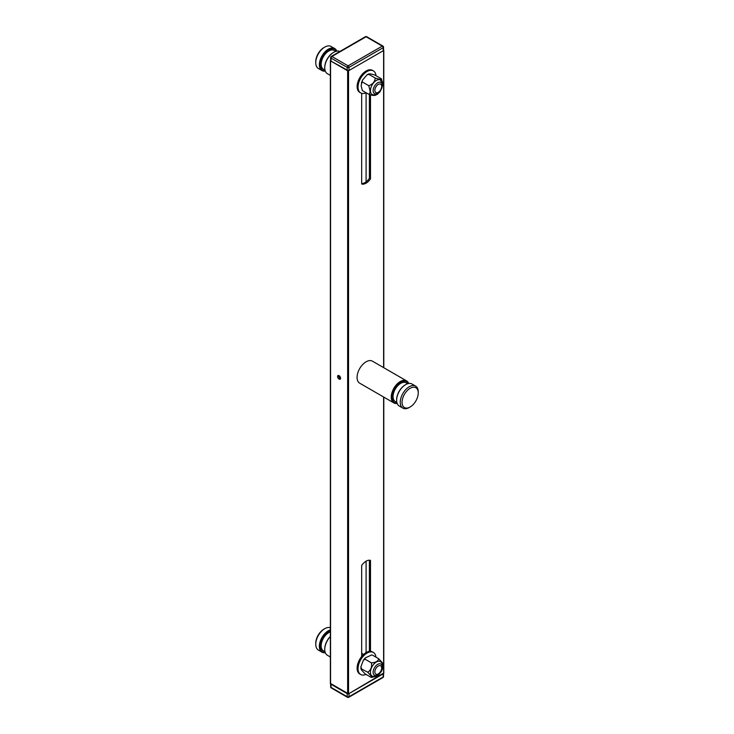 <?xml version="1.0" encoding="UTF-8"?>
<svg xmlns="http://www.w3.org/2000/svg" width="734" height="734" viewBox="0 0 734 734"><rect width="100%" height="100%" fill="white"/><g stroke="black" fill="none" stroke-linecap="round" stroke-linejoin="round"><path stroke-width="1.1" d="M339.099 375.67A2.101 1.211 -120 0 0 338.053 375.569A2.101 1.211 -120 0 0 337.723 377.248A2.101 1.211 -120 0 0 339.099 379.102A2.101 1.211 -120 0 0 340.145 379.203A2.101 1.211 -120 0 0 340.466 377.524A2.101 1.211 -120 0 0 339.099 375.67M340.539 378.634A2.101 1.211 60 0 1 340.181 378.478A2.101 1.211 60 0 1 338.741 375.514M410.15 406.985A11.45 6.606 120 0 0 418.242 392.965A11.45 6.606 120 0 0 410.15 388.286A11.45 6.606 120 0 0 402.048 402.305A11.45 6.606 120 0 0 410.15 406.985L409.251 407.498A12.717 7.34 -60 0 1 402.883 408.132A12.717 7.34 -60 0 1 400.25 402.305A12.717 7.34 -60 0 1 405.801 389.506A12.717 7.34 -60 0 1 415.609 386.102L412.013 384.02A12.717 7.34 120 0 0 405.645 384.653A12.717 7.34 120 0 0 396.654 400.232L396.654 399.709A12.083 6.973 -60 0 1 405.196 384.91A12.083 6.973 -60 0 1 405.425 384.79M408.453 383.552A12.083 6.973 120 0 0 398.856 383.616A12.083 6.973 120 0 0 392.158 397.112A12.083 6.973 120 0 0 397.103 403.205M397.195 403.452A12.717 7.34 -60 0 1 393.892 402.938A12.717 7.34 -60 0 1 391.259 397.112A12.717 7.34 -60 0 1 396.81 384.313A12.717 7.34 -60 0 1 406.608 380.909A12.717 7.34 -60 0 1 408.71 383.506M418.242 392.965L418.242 391.919A12.717 7.34 -60 0 0 415.609 386.102M407.709 383.744L406.113 382.818A10.808 6.239 120 0 0 397.782 385.717A10.808 6.239 120 0 0 393.057 396.599A10.808 6.239 120 0 0 395.296 401.544L396.892 402.471M406.608 380.909L372.441 361.174A12.717 7.34 120 0 0 362.633 364.587A12.717 7.34 120 0 0 357.082 377.386A12.717 7.34 120 0 0 359.715 383.203L393.892 402.938M370.486 651.361L370.486 560.391A10.175 5.872 120 0 0 361.669 565.483L361.669 656.508M361.669 93.328L361.669 183.995A10.175 5.872 120 0 0 370.486 178.903L370.486 94.888M330.557 683.473L348.54 693.859L383.616 673.096M330.63 60.344L330.557 60.904L348.54 70.776L383.616 50.527L383.543 49.958M369.404 560.216L369.404 651.397M369.404 94.558L369.404 178.279A10.175 5.872 -60 0 1 361.669 183.546M366.082 92.768L366.082 181.848M366.082 561.198L366.082 652.599M396.654 400.232A12.717 7.34 120 0 0 399.287 406.049L402.883 408.132M369.404 178.279L370.486 178.903M370.431 90.521A8.377 4.835 120 0 0 372.166 94.53C377.671 95.98 377.441 93.668 380.001 91.869L382.827 84.805L380.533 80.024A8.377 4.835 120 0 0 374.147 82.199A8.377 4.835 120 0 0 370.431 90.521M382.588 82.814L381.386 78.795C381.221 79.63 379.148 79.364 375.175 78.006C374.955 81.676 372.826 84.245 368.798 85.704L370 90.695C370.22 92.686 369.762 93.851 368.615 94.2L362.321 90.566L361.119 85.566L362.578 80.015L367.018 74.84L368.881 74.363L368.615 73.932L367.018 74.84M368.615 94.2C372.606 95.567 374.67 95.833 374.817 94.989M375.175 78.006L368.881 74.363C369.046 73.528 371.11 73.795 375.083 75.162L381.386 78.795M368.798 85.704L362.495 82.07M371.202 675.207A8.377 4.835 120 0 0 372.166 676.115C378.34 677.665 378.57 674.436 381.221 671.711C383.084 668.408 383.313 665.463 381.9 662.885L380.533 661.609A8.377 4.835 120 0 0 372.762 665.49A8.377 4.835 120 0 0 371.202 675.207M382.267 663.949C382.974 663.995 382.809 663.371 381.772 662.086L378.68 658.719C378.157 661.206 375.735 662.582 371.413 662.857C372.092 667.087 370.863 670.206 367.734 672.216L370.817 675.583C371.854 676.858 372.019 677.482 371.321 677.445L365.018 673.812L361.935 670.454C360.899 669.169 360.733 668.546 361.431 668.582L360.944 666.683L363.339 660.306L365.119 659.224L365.257 657.921L371.716 654.911M375.542 676.519L371.321 677.445M371.413 662.857L365.119 659.224M378.68 658.719L372.386 655.086M367.734 672.216L360.908 668.61L360.944 666.683M339.796 51.508A12.717 7.34 120 0 0 333.75 52.297A12.717 7.34 120 0 0 324.749 67.867L324.749 67.354A12.083 6.973 -60 0 1 333.3 52.554A12.083 6.973 -60 0 1 333.52 52.426M336.548 51.196A12.083 6.973 120 0 0 326.96 51.252A12.083 6.973 120 0 0 320.253 64.757A12.083 6.973 120 0 0 325.199 70.849M325.29 71.097A12.717 7.34 -60 0 1 321.987 70.574A12.717 7.34 -60 0 1 319.354 64.757A12.717 7.34 -60 0 1 324.905 51.958A12.717 7.34 -60 0 1 334.713 48.545A12.717 7.34 -60 0 1 336.805 51.151M381.68 86.41A4.835 2.789 120 0 0 378.267 84.438A4.835 2.789 120 0 0 374.845 90.355A4.835 2.789 120 0 0 378.267 92.328A4.835 2.789 120 0 0 381.68 86.41L381.68 85.373M315.758 62.674L315.758 61.638A11.45 6.606 -60 0 1 323.85 47.618L324.749 47.104A12.717 7.34 120 0 0 315.758 62.674A12.717 7.34 120 0 0 318.391 68.501L321.987 70.574M334.713 48.545L331.117 46.471A12.717 7.34 120 0 0 324.749 47.104M335.805 51.38L334.209 50.462A10.808 6.239 120 0 0 325.878 53.353A10.808 6.239 120 0 0 321.153 64.234A10.808 6.239 120 0 0 323.391 69.189L324.988 70.106M324.749 67.867A12.717 7.34 120 0 0 327.392 73.694L330.364 75.418M330.364 636.589A12.717 7.34 120 0 0 324.749 649.462L324.749 648.939A12.083 6.973 -60 0 1 330.364 636.433M330.364 630.809A12.083 6.973 120 0 0 320.253 646.342A12.083 6.973 120 0 0 325.199 652.434M325.29 652.682A12.717 7.34 -60 0 1 321.987 652.168A12.717 7.34 -60 0 1 319.354 646.342A12.717 7.34 -60 0 1 330.364 629.864M381.68 667.995A4.835 2.789 120 0 0 378.267 666.022A4.835 2.789 120 0 0 374.845 671.94A4.835 2.789 120 0 0 378.267 673.913A4.835 2.789 120 0 0 381.68 667.995L381.68 666.958M315.758 644.269L315.758 643.232A11.45 6.606 -60 0 1 323.85 629.212L324.749 628.689A12.717 7.34 120 0 0 315.758 644.269A12.717 7.34 120 0 0 318.391 650.085L321.987 652.168M330.364 627.717A12.717 7.34 120 0 0 324.749 628.689M330.364 631.864A10.808 6.239 120 0 0 321.153 645.828A10.808 6.239 120 0 0 323.391 650.774L324.988 651.691M324.749 649.462A12.717 7.34 120 0 0 327.392 655.279L330.364 657.003M383.166 50.784L383.166 47.664A1.275 0.734 0 0 0 383.543 47.15L383.543 50.261A1.275 0.734 180 0 1 383.166 50.784L348.989 70.51A1.275 0.734 180 0 1 347.191 70.51L331.006 61.17A1.275 0.734 180 0 1 330.63 60.647L330.63 57.536A1.275 0.734 0 0 0 331.006 58.05L331.006 61.17M383.543 673.656L383.543 676.464A1.275 0.734 180 0 1 383.166 676.987L348.989 696.722L348.989 693.602L383.166 673.867A1.275 0.734 0 0 0 383.543 673.353M330.63 683.739A1.275 0.734 0 0 0 331.006 684.253L347.191 693.602L347.191 696.722A1.275 0.734 120 0 0 347.457 697.3A1.275 1.275 0 0 0 348.723 697.3L382.9 677.565A1.275 1.275 0 0 0 383.543 676.464M375.964 657.15A12.717 7.34 120 0 0 373.395 652.471L372.487 651.948A12.717 7.34 120 0 0 371.872 651.654A12.717 7.34 120 0 0 359.476 659.793A12.717 7.34 120 0 0 359.761 673.977L360.669 674.5A12.717 7.34 120 0 0 361.284 674.785A12.717 7.34 120 0 0 366.018 674.39M373.395 652.471A12.717 7.34 120 0 0 372.78 652.177A12.717 7.34 120 0 0 360.385 660.316A12.717 7.34 120 0 0 360.669 674.5M375.982 75.675A12.717 7.34 120 0 0 373.395 70.877L372.487 70.354A12.717 7.34 120 0 0 370.853 69.803A12.717 7.34 120 0 0 359.073 78.997A12.717 7.34 120 0 0 359.761 92.383L360.669 92.915A12.717 7.34 120 0 0 362.302 93.457A12.717 7.34 120 0 0 366.119 92.759M373.395 70.877A12.717 7.34 120 0 0 371.762 70.336A12.717 7.34 120 0 0 359.981 79.52A12.717 7.34 120 0 0 360.669 92.915M383.616 50.527L383.616 367.633M383.616 397.002L383.616 673.61M348.54 70.776L348.54 693.859M330.557 60.904L330.557 683.996M347.641 70.776L347.641 693.859M373.129 90.566A6.468 3.734 120 0 0 377.588 93.392A6.468 3.734 120 0 0 382.267 85.548A6.468 3.734 120 0 0 377.808 82.713A6.468 3.734 120 0 0 373.129 90.566M373.725 674.546A6.468 3.734 120 0 0 379.955 672.931A6.468 3.734 120 0 0 381.671 664.738A6.468 3.734 120 0 0 375.441 666.353A6.468 3.734 120 0 0 373.725 674.546M383.543 47.15A1.275 1.275 0 0 0 382.9 46.049A1.275 0.734 -60 0 0 382.267 46.114L366.082 36.764L331.906 56.49L348.09 65.84L382.267 46.114A1.275 0.734 60 0 1 383.166 47.664L348.989 67.4L348.989 70.51M347.191 70.51L347.191 67.4L331.006 58.05A1.275 0.734 -60 0 1 331.906 56.49A1.275 0.734 60 0 0 331.263 56.435A1.275 1.275 0 0 0 330.63 57.536A1.275 0.734 0 0 1 331.006 57.013A1.275 0.734 60 0 1 331.263 56.435L365.44 36.7A1.275 0.734 60 0 1 366.082 36.764A1.275 0.734 120 0 1 366.716 36.7A1.275 1.275 0 0 0 365.44 36.7M347.191 67.4A1.275 0.734 0 0 0 348.989 67.4A1.275 0.734 60 0 0 348.09 65.84A1.275 0.734 120 0 0 347.191 67.4M382.9 677.565A1.275 0.734 60 0 0 383.166 676.987L383.166 673.867M331.006 684.253L331.006 687.373L347.191 696.722A1.275 0.734 180 0 0 348.989 696.722A1.275 0.734 60 0 1 348.723 697.3M331.006 687.373A1.275 0.734 180 0 1 330.63 686.85A1.275 1.275 0 0 0 331.263 687.951A1.275 0.734 -60 0 1 331.006 687.373M383.799 50.261L383.799 367.743M383.799 397.112L383.799 673.353M330.364 60.647L330.364 683.739M375.092 95.429L376.68 94.521M361.394 82.887L362.578 80.015M382.799 663.921L382.763 665.848M363.339 660.306L365.257 657.921M378.267 92.328L377.368 92.851M363.596 654.453L361.669 653.343M378.267 673.913L377.368 674.436M366.716 36.7L382.9 46.049M330.63 684.042L330.63 686.85M331.263 687.951L347.457 697.3"/></g></svg>
